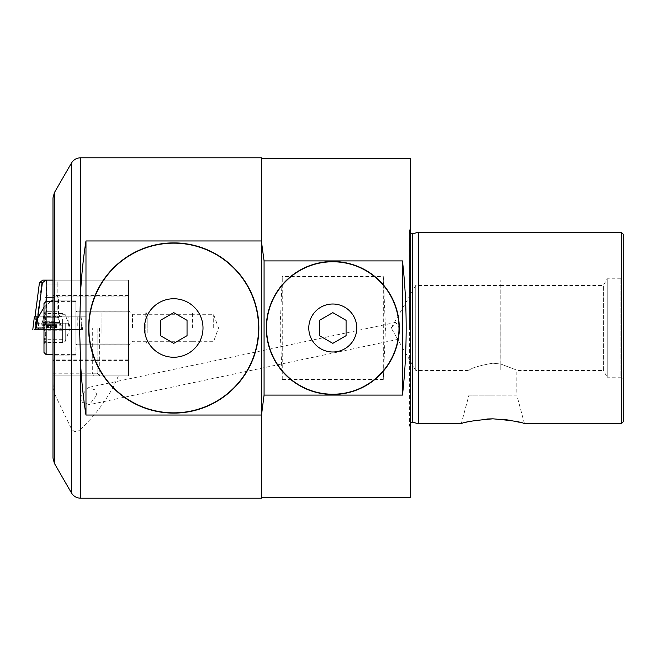 <?xml version="1.0" encoding="UTF-8"?>
<svg xmlns="http://www.w3.org/2000/svg" width="656" height="656" viewBox="0 0 656 656"><rect width="100%" height="100%" fill="white"/><g stroke="black" fill="none" stroke-linecap="round" stroke-linejoin="round"><path stroke-width="0.49" stroke-dasharray="3.28 2.46" d="M62.599 319.374L62.599 342.465L62.599 319.374M65.264 323.547L65.264 341.3L65.264 323.547M44.329 316.315L45.387 314.478L44.329 313.535C45.895 317.422 45.895 321.317 44.329 325.22L45.518 332.453L44.329 339.685L45.387 341.522L44.329 342.465C45.895 338.578 45.895 334.683 44.329 330.78L45.518 323.547L44.329 316.315L62.599 316.315M45.387 314.478L43.985 312.043L43.985 343.957L43.985 322.654M43.985 303.531L43.985 352.469M75.899 322.301L75.899 345.023L75.899 322.301M75.899 336.905L75.899 301.407L75.899 336.905M101.959 333.346L101.959 312.043L101.959 333.346M102.016 332.674L102.016 314.035L102.016 332.674M101.959 332.674L101.959 314.035L101.959 332.674M145.788 333.346L145.788 312.043L145.788 333.346M102.016 333.346L102.016 312.043L102.016 333.346M147.174 332.543L147.174 314.437L147.174 332.543M62.599 330.78L44.329 330.78M62.599 342.465L44.329 342.465M62.599 339.685L44.329 339.685M62.599 325.22L44.329 325.22M62.599 313.535L44.329 313.535M80.639 429.139C77.31 432.55 74.243 432.46 71.422 428.852L54.423 393.51L52.997 383.809L52.997 375.872L52.997 391.829L52.997 375.872L52.997 391.829L52.997 375.872L52.997 391.829L52.997 375.872L52.997 391.829L52.997 375.872L52.997 391.829L52.997 375.872L52.997 391.829L52.997 375.872L52.997 386.507L52.997 375.872L52.997 386.507L52.997 375.872L118.392 375.872C110.265 395.174 97.678 412.927 80.639 429.139L80.639 498.207M261.506 498.207L261.506 157.793M118.392 375.872L128.527 375.872L128.527 280.128L128.527 375.872L52.997 375.872L128.527 375.872L128.527 280.128L80.639 280.128L80.639 157.793M52.997 197.874L52.997 280.128L54.423 280.128L54.423 192.552M213.692 328L213.692 314.7L213.692 328M192.413 328L192.413 312.043L192.413 328M192.356 328L192.356 312.043L192.356 328M132.52 328L132.52 314.7L132.52 328M128.527 328L128.527 310.714L128.527 328M391.222 328L395.806 322.399L399.11 328L399.537 331.034L398.545 339.218L396.339 336.922L391.222 328M96.842 395.092L95.046 389.877L88.019 387.532L80.565 397.077L82.361 402.292L89.388 404.637L96.842 395.092M332.781 261.777A66.223 66.223 0 0 0 266.557 328A66.223 66.223 0 0 0 332.781 394.223A66.223 66.223 0 0 0 399.004 328A66.223 66.223 0 0 0 332.781 261.777M173.742 243.163A84.837 84.837 0 0 0 88.904 328A84.837 84.837 0 0 0 173.742 412.837A84.837 84.837 0 0 0 258.579 328A84.837 84.837 0 0 0 173.742 243.163M332.781 394.486A66.486 66.486 0 0 0 399.266 328A66.486 66.486 0 0 0 332.781 261.514A66.486 66.486 0 0 0 266.295 328A66.486 66.486 0 0 0 332.781 394.486M173.742 413.108A85.108 85.108 0 0 0 258.849 328A85.108 85.108 0 0 0 173.742 242.892A85.108 85.108 0 0 0 88.634 328A85.108 85.108 0 0 0 173.742 413.108M410.443 497.674L410.443 158.326M418.339 232.257L418.339 423.743M621.298 423.743L621.298 232.257M492.886 418.823L504.89 419.553M510.212 420.332L515.026 421.275M518.896 422.185L524.488 423.743L516.821 395.133L492.886 395.133L516.821 395.133L516.821 370.55L603.405 370.55L603.405 285.45L603.405 370.55L607.243 377.2L607.243 278.8L607.243 377.2L620.896 377.2L620.896 278.8L620.896 377.2L623.2 378.528L623.2 234.159M396.339 336.922L415.756 370.55L415.756 285.45L415.756 370.55L468.95 370.55L468.95 395.133L492.886 395.133L468.95 395.133L461.283 423.743L468.72 421.734L486.9 419.004M500.807 328L500.807 280.128L500.864 370.222L500.807 364.064L492.886 363.178L500.807 364.064L500.807 370.205L500.807 328M500.864 328L500.864 364.072C521.651 371.977 521.651 371.977 500.864 364.072C521.651 371.977 521.651 371.977 500.864 364.072L500.864 328M623.2 421.841L623.2 378.528M261.506 413.993L261.506 242.007M280.112 328L282.252 379.422L383.309 379.422L385.449 328L383.309 276.578L282.252 276.578L280.112 328M71.422 163.106L71.422 280.128L54.423 280.128M52.997 383.809L52.997 458.126M42.73 280.128L128.527 280.128L52.997 280.128L52.997 296.086L128.527 296.086M128.527 359.914L52.997 359.914L52.997 296.086M52.997 359.914L52.997 375.872L93.751 375.872L92.307 373.215L92.307 328L43.985 328M53.054 406.958L52.997 411.517L52.997 406.958M53.054 397.7L53.054 398.569M492.886 363.178C478.331 365.818 470.352 368.278 468.95 370.55C470.336 368.287 478.314 365.827 492.886 363.178C478.331 365.818 470.352 368.278 468.95 370.55C470.336 368.287 478.314 365.827 492.886 363.178M410.443 328L410.443 429.131L410.443 328M383.309 379.422L383.309 276.578M282.252 379.422L282.252 276.578M346.081 320.325L332.781 312.641L319.48 320.325L319.48 335.675L332.781 343.359L346.081 335.675L346.081 320.325M160.441 335.675L173.742 343.359L187.042 335.675L187.042 320.325L173.742 312.641L160.441 320.325L160.441 335.675M71.422 280.128L80.639 280.128M53.054 386.507L53.054 375.872L53.054 386.507M53.054 391.829L53.054 375.872L53.054 391.829M53.054 408.614L52.997 405.572L53.054 408.614M53.054 407.294L53.054 409.032L52.997 407.278M53.054 400.045L52.997 402.686L53.054 400.045M53.054 410L53.054 405.465L52.997 410M53.054 410.131L53.054 404.473L52.997 410.131M53.054 409.032L53.054 411.517L52.997 409.032M53.054 403.448L53.054 404.891L52.997 403.448M53.054 403.637L53.054 406.13L52.997 403.637M47.765 329.492L57.015 329.492L47.765 329.492M47.765 324.646L57.015 324.646L47.765 324.646M54.546 329.492L44.944 329.492L54.546 329.492M55.432 327.738L42.681 327.738L55.432 327.738M55.432 325.499L42.681 325.499L55.432 325.499M49.676 315.88L57.457 315.88L49.676 315.88M54.448 314.068L45.207 314.068L54.448 314.068M54.448 297.439L45.207 297.439L54.448 297.439M53.464 294.913L47.732 294.913L53.464 294.913M50.471 324.646L50.471 329.492L40.779 329.492L61.254 329.492L40.779 329.492L61.229 329.492L50.471 329.492L50.471 324.646L50.471 329.492M36.875 323.211L69.036 323.211L69.036 316.832L37.638 316.832L81.082 316.832L34.383 316.832L81.057 316.832L35.186 316.832L35.891 329.492L32.8 329.492L82.64 329.492L43.985 329.492M42.148 324.704L61.008 324.704L42.148 324.704M44.395 316.832L58.482 316.832L44.395 316.832M34.383 316.832L32.833 329.492L34.383 316.832M128.527 344.753L75.899 344.753L75.899 328L75.899 344.753L128.527 344.753M57.179 280.128L46.535 280.128L57.179 280.128L57.179 284.917L46.535 284.917L57.179 284.917L57.179 311.305L46.535 311.305L57.179 311.305L60.36 316.832M46.535 280.128L46.535 284.917L51.578 284.917L46.535 284.917L46.535 311.305L43.345 316.832M52.201 284.917L45.207 284.917L52.201 284.917M52.882 300.079L75.899 300.079L52.997 300.079L52.997 355.921L75.899 355.921L52.997 355.921L52.997 328L52.997 375.872L52.997 280.128L128.527 280.128L128.527 375.872L93.751 375.872M52.997 373.215L97.145 373.215L97.145 328L99.515 328L43.878 328L43.755 316.832L37.392 316.832L42.066 280.645M50.774 301.407L43.985 307.279M75.899 355.921L75.899 300.079L75.899 355.921M99.515 375.576L97.145 373.215L99.81 375.872L99.515 328M80.77 316.832L81.475 329.492L35.891 329.492L34.899 316.832L81.057 316.832L37.392 316.832M128.527 311.247L75.899 311.247L75.899 328L75.899 311.247L128.527 311.247M97.145 373.215L97.145 328L92.307 328M76.908 328L43.247 328L42.993 323.211L68.142 323.211L68.142 316.832L76.908 316.832L76.908 328L85.862 328L36.342 328M43.247 328L43.878 328M57.179 284.917L51.578 284.917L57.179 284.917M68.142 316.832L43.755 316.832M76.908 316.832L85.862 316.832L77.793 316.832L77.793 328M69.036 316.832L77.793 316.832M62.599 314.7L65.264 314.7L70.102 328L69.036 323.211M68.142 323.211L69.233 328M42.993 316.832L42.993 323.211M51.504 284.917L58.507 284.917L51.504 284.917M52.997 300.079L52.997 280.128M34.899 316.832L34.358 316.832L34.899 316.832M51.529 324.704L41.033 324.704L51.529 324.704M81.451 329.492L80.745 316.832L81.451 329.492L82.615 329.492L37.712 329.492M46.109 354.593L46.109 301.407M76.965 333.346L76.965 312.043L76.965 333.346M71.422 428.852L71.422 492.894M412.722 422.234L412.722 233.766M409.467 328L409.467 230.502L409.467 328M54.423 463.448L54.423 393.51M48.495 324.646L48.495 329.492M55.219 324.646L55.219 329.492M53.234 324.646L53.234 329.492M54.587 321.752L44.846 321.752L54.587 321.752M52.045 324.646L52.045 329.492M56.178 324.646L56.178 329.492M51.66 324.646L51.66 329.492M55.981 324.646L55.981 329.492M56.605 324.646L56.605 329.492M47.724 324.646L47.724 329.492M47.109 324.646L47.109 329.492M47.535 324.646L47.535 329.492M58.81 322.547L42.304 322.547L58.81 322.547M57.671 317.758L43.583 317.758L57.671 317.758M35.211 316.832L35.916 329.492M37.056 316.832L35.506 329.492M37.917 316.832L38.688 328M80.795 316.832L81.672 329.492M128.527 295.553L52.997 295.553M128.527 360.447L52.997 360.447M46.158 305.212L46.158 301.407M50.545 322.547L59.737 322.547L50.545 322.547M50.619 317.758L58.45 317.758L50.619 317.758M101.959 312.043L76.965 312.043L75.899 310.977M75.899 354.593L52.997 354.593M101.959 343.957L76.965 343.957L75.899 345.023M147.174 341.563L145.788 343.957L102.016 343.957M147.174 314.437L145.788 312.043L102.016 312.043M75.899 301.407L52.997 301.407M45.387 341.522L43.985 343.957M70.102 328L65.264 341.3L62.599 341.3M192.413 341.3L213.692 341.3L218.53 328L213.692 314.7L192.413 314.7M192.356 314.7L132.52 314.7L128.527 310.714M395.806 322.399L88.019 387.532M410.443 233.323L409.377 231.191L409.377 328L409.377 231.191L410.443 226.869M391.337 327.746L415.756 285.45L500.807 285.45M500.864 285.45L603.405 285.45L607.243 278.8L620.896 278.8L623.2 277.472M410.443 422.677L409.377 424.809L409.377 328L409.377 424.809L410.443 429.131M398.545 339.218L89.388 404.637M192.356 341.3L132.52 341.3L128.527 345.286M58.769 329.492L61.033 327.738L61.033 325.499L58.868 321.752L57.441 316.43L58.507 314.068L58.507 297.439L55.981 294.913M44.944 329.492L42.681 327.738L42.681 325.499L44.846 321.752L46.273 316.43L45.207 314.068L45.207 297.439L47.732 294.913M56.432 324.646L56.432 329.492M57.015 324.646L57.015 329.492M55.506 324.646L55.506 329.492M46.699 324.646L46.699 329.492M48.208 324.646L48.208 329.492M47.281 324.646L47.281 329.492M81.082 316.832L82.64 329.492M40.779 329.492L41.033 324.704L40.779 329.492L41.057 324.704L42.279 322.547L43.558 317.758L42.279 322.547L41.033 324.704L42.304 322.547L43.583 316.832M58.45 316.832L59.737 322.547L60.975 324.704L59.737 322.547L58.45 316.832L59.762 322.547L61.008 324.704L61.254 329.492M85.862 328L85.862 316.832M81.057 316.832L82.615 329.492L81.057 316.832M60.975 324.704L61.229 329.492L60.975 324.704"/><path stroke-width="0.98" d="M43.985 322.654L43.985 312.043M43.985 352.469L43.985 303.531L46.109 301.407L46.109 354.593L43.985 352.469M402.464 260.908C404.916 282.334 406.154 304.696 406.162 328C406.154 351.304 404.916 373.666 402.464 395.092L402.464 260.908L264.073 260.908L261.506 242.007L261.506 157.793L80.639 157.793L80.639 291.28L79.581 328L80.639 364.72L80.639 498.207L261.506 498.207L261.506 415.035L85.977 415.035C83.484 399.324 81.697 382.555 80.639 364.72M54.423 463.448L52.997 458.126L52.997 197.874L54.423 192.552L54.423 463.448L71.422 492.894L71.422 163.106L54.423 192.552M332.781 304.007A23.993 23.993 0 0 0 308.787 328A23.993 23.993 0 0 0 332.781 351.993A23.993 23.993 0 0 0 356.774 328A23.993 23.993 0 0 0 332.781 304.007M332.781 261.777A66.223 66.223 0 0 0 266.557 328A66.223 66.223 0 0 0 332.781 394.223A66.223 66.223 0 0 0 399.004 328A66.223 66.223 0 0 0 332.781 261.777M173.742 298.742A29.258 29.258 0 0 0 144.484 328A29.258 29.258 0 0 0 173.742 357.258A29.258 29.258 0 0 0 202.999 328A29.258 29.258 0 0 0 173.742 298.742M173.742 243.163A84.837 84.837 0 0 0 88.904 328A84.837 84.837 0 0 0 173.742 412.837A84.837 84.837 0 0 0 258.579 328A84.837 84.837 0 0 0 173.742 243.163M332.781 394.486A66.486 66.486 0 0 0 399.266 328A66.486 66.486 0 0 0 332.781 261.514A66.486 66.486 0 0 0 266.295 328A66.486 66.486 0 0 0 332.781 394.486M173.742 413.108A85.108 85.108 0 0 0 258.849 328A85.108 85.108 0 0 0 173.742 242.892A85.108 85.108 0 0 0 88.634 328A85.108 85.108 0 0 0 173.742 413.108M418.339 423.743L418.339 232.257L621.298 232.257L621.298 423.743L524.488 423.743C522.307 422.079 511.778 420.439 492.886 418.823C473.968 420.447 463.431 422.087 461.283 423.743L418.339 423.743L412.722 422.234L410.443 422.677M504.89 419.553L510.212 420.332M515.026 421.275L518.896 422.185M486.9 419.004L492.459 418.831M621.298 232.257L623.2 234.159L623.2 421.841L621.298 423.743M261.506 158.326L410.443 158.326L410.443 497.674L261.506 497.674M402.464 395.092L264.073 395.092L261.506 415.035M52.997 398.569L52.997 397.7M80.639 291.28C81.697 273.445 83.484 256.676 85.977 240.965L261.506 240.965M85.977 415.035L85.977 240.965M261.506 413.993L261.506 242.007M264.073 395.092L264.073 260.908M160.441 335.675L173.742 343.359L187.042 335.675L187.042 320.325L173.742 312.641L160.441 320.325L160.441 335.675M346.081 320.325L332.781 312.641L319.48 320.325L319.48 335.675L332.781 343.359L346.081 335.675L346.081 320.325M37.63 316.832L34.358 316.832L37.638 316.832L36.342 328L43.985 328M43.985 329.492L37.712 329.492M43.985 307.279L37.728 318.275L36.441 328M52.997 300.079L50.774 301.407M37.728 318.275L42.386 282.769L39.434 282.769L35.006 316.832L39.426 282.769L42.73 280.128L52.997 280.128M45.994 280.128L42.386 282.769M410.443 233.323L412.722 233.766L412.722 422.234M38.688 328L38.786 329.492M46.158 301.407L46.158 280.128M34.358 316.832L32.8 329.492L34.358 316.832M37.031 316.832L35.481 329.492L37.031 316.832M52.997 354.593L46.109 354.593M52.997 301.407L46.109 301.407M71.422 492.894C73.546 496.305 76.621 498.076 80.639 498.207M412.722 233.766L418.339 232.257M80.639 157.793C76.621 157.924 73.554 159.695 71.422 163.106"/></g></svg>
